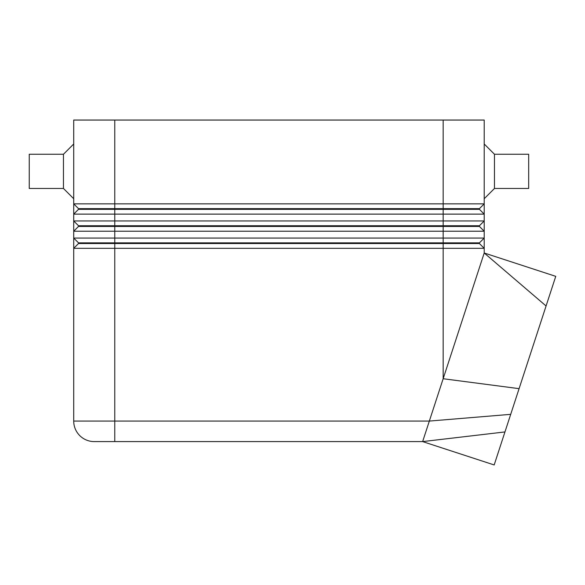 <?xml version="1.0" encoding="UTF-8"?>
<svg xmlns="http://www.w3.org/2000/svg" width="585" height="585" viewBox="0 0 585 585"><rect width="100%" height="100%" fill="white"/><g stroke="black" fill="none" stroke-linecap="round" stroke-linejoin="round"><path stroke-width="0.88" d="M78.507 209.328L479.422 209.328L484.212 214.117L484.212 203.858L479.422 208.648L78.507 208.648L78.507 209.328L73.717 214.117L484.212 214.117L484.212 220.962L73.717 220.962L78.507 225.751L78.507 226.432L479.422 226.432L484.212 231.221L484.212 220.962L479.422 225.751L78.507 225.751M78.507 242.855L78.507 243.536L443.159 243.536L443.159 203.858L484.212 203.858L484.212 120.049L443.159 120.049L443.159 203.858L73.717 203.858L73.717 231.221L484.212 231.221L484.212 238.066L73.717 238.066L73.717 248.325L484.212 248.325L484.212 238.066L479.422 242.855L78.507 242.855L73.717 238.066L73.717 231.221L78.507 226.432M479.422 242.855L479.422 243.536L443.159 243.536L443.159 378.729L484.212 252.991L555.75 276.347L494.179 464.951L422.633 441.595L114.77 441.595L422.633 441.595L429.339 421.076L114.77 421.076L114.77 120.049L73.717 120.049L73.717 203.858L78.507 208.648M78.507 243.536L73.717 248.325L73.717 421.076A20.526 20.526 0 0 0 79.728 435.584A20.526 20.526 0 0 1 73.717 421.076L114.77 421.076L114.77 441.595L94.243 441.595A20.526 20.526 0 0 1 79.728 435.584A20.526 20.526 0 0 0 94.243 441.595M73.717 143.99L63.458 154.257L29.25 154.257L29.25 188.465L63.458 188.465L73.717 198.724M484.212 143.99L494.471 154.257L494.471 188.465L484.212 198.724M494.471 154.257L528.679 154.257L528.679 188.465L494.471 188.465M63.458 154.257L63.458 188.465M479.422 243.536L484.212 248.325L484.212 252.991L546.076 305.977M510.698 414.341L429.339 421.076L443.159 378.729L519.085 388.652M479.422 225.751L479.422 226.432M114.77 120.049L443.159 120.049M479.422 208.648L479.422 209.328M422.633 441.595L504.957 431.935"/></g></svg>
